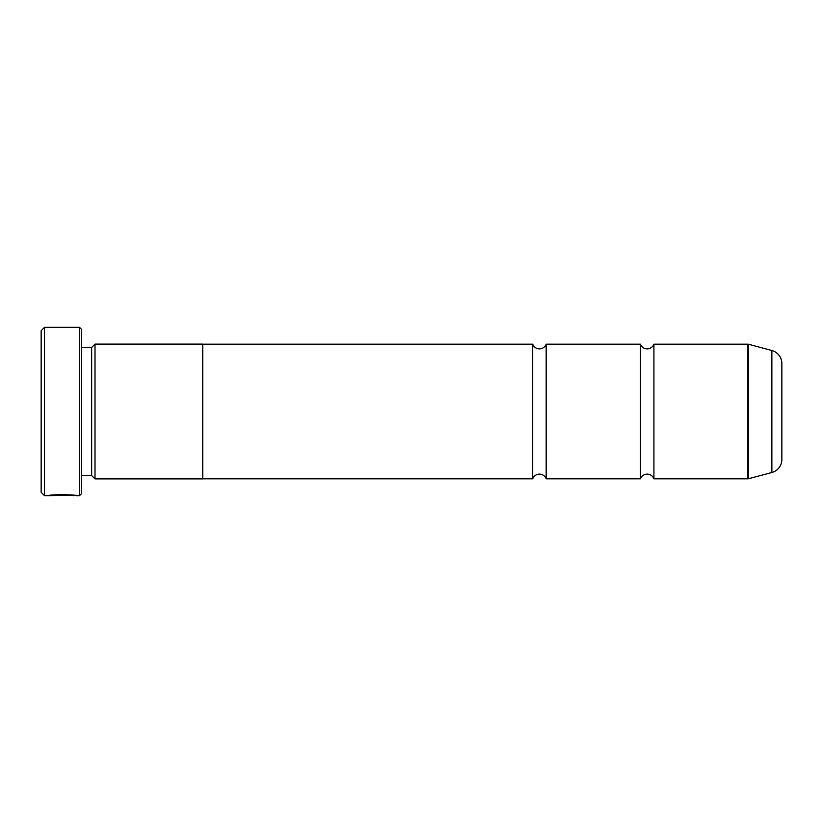 <?xml version="1.0" encoding="UTF-8"?>
<svg xmlns="http://www.w3.org/2000/svg" width="823" height="823" viewBox="0 0 823 823"><rect width="100%" height="100%" fill="white"/><g stroke="black" fill="none" stroke-linecap="round" stroke-linejoin="round"><path stroke-width="1.23" d="M653.915 478.832A7.17 7.17 0 0 0 640.448 478.832L640.448 344.168A7.17 7.17 0 0 0 653.915 344.168L747.912 344.168A2.016 2.016 0 0 1 748.436 344.23L748.436 478.77A2.016 2.016 0 0 1 747.912 478.832L653.915 478.832L653.915 344.168M640.448 478.832L546.174 478.832A7.17 7.17 0 0 0 532.707 478.832L532.707 344.168A7.17 7.17 0 0 0 546.174 344.168L640.448 344.168M73.514 495.261L44.514 495.672L41.15 492.308L41.15 330.692L44.514 327.328L44.514 495.672M79.533 495.672L79.533 327.328L81.549 329.354L81.549 493.646L79.533 495.672L76.272 495.672C77.115 494.602 49.565 494.232 48.742 495.662L52.24 495.569C55.985 494.479 74.173 495.251 73.514 495.672L73.514 495.672M79.533 327.328L44.514 327.328M91.651 475.54L91.651 347.46L95.015 344.096L95.015 478.904L91.651 475.54L81.549 475.54M91.651 347.46L81.549 347.46M748.436 478.77L771.871 472.495A13.466 13.466 0 0 0 781.85 459.481L781.85 363.519A13.466 13.466 0 0 0 771.871 350.505L748.436 344.23M546.174 478.832L546.174 344.168M95.015 478.904L202.756 478.904L202.756 344.096L95.015 344.096M532.707 344.168L202.756 344.168M532.707 478.832L202.756 478.832M747.912 478.832L747.912 344.168M771.871 472.495L771.871 350.505"/></g></svg>

